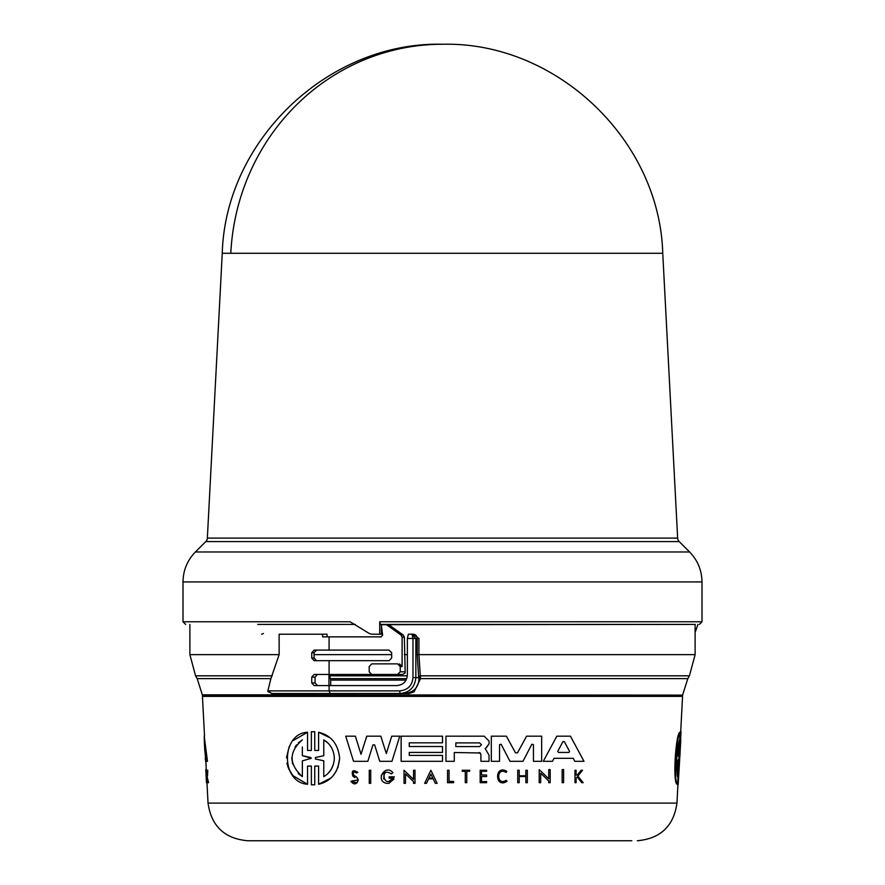 <?xml version="1.0" encoding="UTF-8"?>
<svg xmlns="http://www.w3.org/2000/svg" width="885" height="885" viewBox="0 0 885 885"><rect width="100%" height="100%" fill="white"/><g stroke="black" fill="none" stroke-linecap="round" stroke-linejoin="round"><path stroke-width="1.33" d="M207.355 538.102L677.644 538.102L662.754 253.287L222.246 253.287L207.355 538.102A5.299 5.299 0 0 1 205.807 541.576L679.193 541.576L689.592 551.974C697.69 560.316 701.827 570.305 701.993 581.932L183.007 581.932C183.173 570.305 187.31 560.316 195.408 551.974L689.592 551.974M185.651 624.412L183.007 621.768L350.062 621.768L369.322 633.505L371.877 634.213L379.72 634.213L379.72 621.768L380.362 624.412L695.333 624.412M270.898 678.618L197.178 678.618L195.563 675.819L189.888 654.635L279.14 654.635L270.898 678.618L267.878 690.875L271.717 693.519L409.014 693.475L414.069 691.871L420.574 678.618L418.915 679.249C418.417 687.767 413.527 692.524 404.257 693.519M637.3 840.75C660.453 838.681 673.684 826.125 676.959 803.104L208.041 803.104C211.316 826.125 224.547 838.681 247.7 840.75L452.7 840.75M677.644 538.102A5.299 5.299 0 0 0 679.193 541.576M697.944 624.412L695.112 632.476M409.6 634.213L413.361 634.213L418.926 638.45L418.926 654.635L695.112 654.635L695.112 624.412L381.391 624.677M268.21 691.871L267.889 691.307M197.178 678.618L202.333 694.825L682.667 695.112A39.714 39.714 0 0 0 682.556 696.395L202.444 696.395A39.714 39.714 0 0 0 202.355 695.112L682.667 695.112M420.286 675.819L420.574 678.618L687.822 678.618L689.437 675.819L420.286 675.819L418.926 654.635L417.233 654.635L418.616 676.616L420.286 675.819M677.622 784.796L678.961 766.089M678.629 766.089L677.622 784.276L677.058 784.276C672.545 782.362 675.797 733.322 679.934 732.26L679.492 750.447M679.813 750.436L680.488 731.729M562.152 782.683L562.152 769.607L563.623 769.607L563.623 782.683L562.152 782.683L562.152 769.607L563.623 769.607M563.623 780.072L563.623 782.683M517.493 752.836L526.586 736.176L541.664 736.176L541.664 761.31L533.434 761.31L533.434 744.639L531.852 744.252L522.98 761.31L510.003 761.31L501.12 744.252L499.549 744.639L499.549 761.31L491.319 761.31L491.319 736.176L506.386 736.176L515.49 752.836L517.493 752.836L526.586 736.176L541.664 736.176M541.664 756.288L541.664 761.31M499.549 757.98L499.549 761.31M480.389 753.002L454.293 752.493L454.293 761.31L445.963 761.31L445.963 736.176L484.161 736.176L489.051 741.077L489.051 743.931L486.352 747.703M485.71 748.179L489.051 743.931M485.157 748.577L489.04 755.159L489.029 761.31L480.909 761.31L480.909 754.263L479.139 752.493M552.837 760.547L552.428 761.31L543.279 761.31L556.831 736.176L570.438 736.176L583.978 761.31L574.83 761.31L573.226 758.312L554.032 758.312L553.446 759.407M539.208 782.683L539.208 769.607L548.733 778.8L548.733 769.607L550.193 769.607L550.193 782.683L548.733 782.683L548.733 780.979L540.691 773.213L540.691 782.683L539.208 782.683L539.208 769.607L548.733 778.8L548.733 769.607L550.193 769.607M550.193 780.072L550.193 782.683M517.725 770.249L519.207 770.249L517.725 770.249L517.725 782.683L517.725 770.249M527.327 770.249L525.856 770.249L525.856 775.791L519.207 775.791L525.856 775.791L525.856 770.249L527.327 770.249L527.327 782.683L525.856 782.683L525.856 776.521L519.207 776.521L519.207 782.683L517.725 782.683M527.327 780.194L527.327 782.683M480.168 782.683L480.168 770.249L486.606 770.249L486.606 771.3L481.517 771.3L481.517 775.006L486.606 775.006L486.606 776.532L481.517 776.532L481.517 781.588L486.606 781.588L486.606 782.683L480.168 782.683L480.168 770.249L486.606 770.249L486.606 771.3L486.606 770.249M577.274 775.05L576.091 775.05L577.274 775.05L581.113 770.249L582.518 770.249L577.872 776.068L583.16 782.683L581.722 782.683L577.175 776.93L576.091 778.28L576.091 782.683L574.984 782.683L574.984 770.249L576.091 770.249L574.984 770.249L574.984 782.683M498.83 773.8L498.266 777.694M469.625 770.249L469.625 771.3L469.625 770.249L462.235 770.249L469.625 770.249L469.625 771.3L466.771 771.3L466.771 782.683L465.289 782.683L465.289 771.3L465.289 782.683M449.06 781.455L453.585 781.455L453.585 782.683L453.585 781.455L449.06 781.455L449.06 770.249L447.556 770.249L449.06 770.249M409.257 755.381L442.5 755.381L442.5 761.31L401.137 761.31L401.137 736.176L442.5 736.176L442.5 742.825L409.257 742.825L409.257 746.509L442.5 746.509L442.5 752.427L409.257 752.427L409.257 755.381L442.5 755.381M357.164 782.794L350.914 781.366L352.263 780.913L350.914 781.366C354 785.039 356.445 784.641 358.237 780.172L356.566 777.041L357.728 778.28M330.802 778.07L318.6 784.276L318.6 766.1L314.75 766.089L314.75 784.796L311.365 784.796L311.365 766.089L307.537 766.089L307.537 784.276C280.423 782.351 281.153 733.344 307.537 732.26L307.537 750.436L311.365 750.447L311.365 731.729L314.75 731.729L314.75 750.436L318.6 750.436L318.6 732.26C331.112 735.28 338.125 743.942 339.652 758.268L337.904 767.749M336.754 770.337L333.214 775.614M339.652 758.268C338.092 772.649 331.078 781.311 318.6 784.276M680.808 739.882L678.175 784.796M680.178 750.436L679.979 755.724M569.486 751.288L564.32 741.586L562.937 741.586L564.32 741.586L569.486 751.288M455.83 746.586L455.83 742.891L479.637 742.891L481.484 744.739L479.637 746.586L455.83 746.586L479.637 746.586M327.97 743.09L323.766 739.882C330.348 743.809 333.877 749.938 334.331 758.268C333.844 766.664 330.315 772.793 323.766 776.643L323.766 760.801L323.766 776.643M331.366 747.416L329.795 745.126M302.36 746.951L302.36 755.657L311.365 758.268L302.36 760.868L302.36 776.643C288.731 764.043 288.731 751.785 302.36 739.882L298.356 742.902M679.381 757.516L678.308 760.868L677.423 776.643C675.875 764.043 676.571 751.785 679.492 739.882L678.607 755.657L678.032 755.657L679.381 757.516L678.607 755.657M679.293 759.02L678.828 757.516M204.977 751.288L204.291 741.586L204.833 751.288M303.898 840.75L631.824 840.75M677.014 773.833L677.744 760.868L678.308 760.868M678.74 759.02L677.744 760.868M678.032 755.657L678.762 742.836M302.36 768.445L302.36 760.868L311.365 758.268M296.575 744.827L295.026 746.995M291.796 757.715L292.581 763.987M298.234 773.512L302.36 776.643M327.937 773.479L331.3 769.22M331.355 769.12L333.545 763.998M323.766 739.882L323.766 755.724L323.766 739.882M315.447 757.527L323.766 755.724L315.447 757.527L315.447 758.998L323.766 760.801L315.447 758.998M557.771 751.288L558.457 752.438L568.801 752.438L558.457 752.438L557.771 751.288L562.937 741.586M430.884 774.087L428.971 778.103L432.809 778.103L430.884 774.087L432.809 778.103L428.971 778.103L430.884 774.087M205.01 752.438L205.851 761.31L205.165 758.312M302.36 755.657L310.668 757.516M569.586 751.664L568.801 752.438M205.774 769.607L206.459 782.683M204.424 744.219L204.214 736.176L206.902 761.31L205.519 761.31M206.968 776.068L207.986 782.683L206.946 776.93L207.057 782.683L206.371 770.249L206.736 775.05L207.201 770.249L206.968 776.068L208.561 782.683L207.986 782.683M681.03 731.729L680.023 750.436M677.622 784.276C673.164 782.351 676.417 733.344 680.488 732.26M679.182 766.089L679.381 764.175L679.348 766.1M533.434 761.31L533.434 744.639M491.319 761.31L491.319 736.176L506.386 736.176M499.549 744.639L501.12 744.252L510.003 761.31M379.731 761.31L374.665 744.916L372.906 744.916L367.839 761.31L353.535 761.31L345.725 736.176L355.372 736.176L361.003 754.285L366.755 736.176L380.815 736.176L386.325 753.544L391.723 736.176L399.777 736.176L391.955 761.31L379.731 761.31M445.963 736.176L484.161 736.176M409.257 746.509L442.5 746.509M554.032 758.312L552.428 761.31M556.831 736.176L570.438 736.176M394.345 776.82L388.969 783.325L386.479 783.325C374.786 780.869 385.329 763.401 392.896 772.682L391.314 773.944C379.3 765.779 384.101 790.216 392.132 778.125L389.157 778.125L389.157 776.82L394.345 776.82L389.157 776.82M548.733 782.683L548.733 780.979M413.549 783.325L413.549 781.621L405.496 773.855L405.496 783.325L404.025 783.325L404.025 770.249L413.549 779.442L413.549 770.249L415.01 770.249L415.01 783.325L413.549 783.325M424.634 783.325L430.884 770.26L437.135 783.325L435.309 783.325L433.174 778.855L428.606 778.855L426.47 783.325L424.634 783.325L430.884 770.26M433.174 778.855L435.309 783.325M525.856 782.683L525.856 776.521M519.207 775.791L519.207 770.249M481.517 775.006L486.606 775.006M481.517 781.588L486.606 781.588M353.734 775.149L356.566 777.041L353.734 775.149C352.772 772.041 353.679 771.3 356.467 772.948L357.839 772.395L356.467 772.948M353.923 776.93L352.883 776.211C351.279 770.592 352.927 769.319 357.839 772.395C352.927 769.319 351.279 770.592 352.883 776.211L354.907 777.616M356.821 780.172L352.263 780.913L354.719 782.495M582.518 770.249L577.872 776.068L583.16 782.683M576.091 775.05L576.091 770.249M507.005 781.311C494.66 789.265 494.306 763.843 506.862 771.377L506.087 772.406C496.109 766.421 496.385 786.632 506.209 780.304L507.005 781.311M462.235 770.249L462.235 771.3L465.289 771.3M453.585 782.683L447.556 782.683L447.556 770.249M369.266 783.325L369.266 770.249L370.726 770.249L370.726 783.325L369.266 783.325M206.902 761.31L207.466 761.31L204.214 736.176M207.521 776.068L207.765 770.249L207.201 770.249M207.665 781.909L207.156 782.683M311.365 778.656L311.365 766.089M307.537 766.089L307.537 784.276L292.99 775.702L288.676 768.855M288.189 767.649L286.917 763.113M286.474 757.803L289.196 746.542M293.322 740.446L307.537 732.26L307.537 750.436M311.365 750.436L311.365 738.765M311.365 731.729L312.239 731.685M314.031 731.696L314.75 731.729L314.75 750.436M318.6 750.425L318.6 740.601M318.6 732.26L330.05 737.813M318.6 778.457L318.6 766.1M314.75 766.089L314.75 784.796M345.725 736.176L355.372 736.176L361.003 754.285L366.755 736.176L380.815 736.176M384.709 748.433L386.325 753.544L391.723 736.176L399.777 736.176M401.137 741.21L401.137 736.176L442.5 736.176M381.203 775.647L385.462 770.592M392.896 772.682L391.314 773.944M384.09 774.01L383.692 779.01M390.385 780.57L392.132 778.125M393.991 778.955L388.969 783.325M404.025 783.325L404.025 776.51M404.025 770.249L413.549 779.442L413.549 775.968M413.549 770.249L415.01 770.249L415.01 783.325M413.549 781.621L411.547 779.685M408.781 777.019L405.496 773.855L405.496 783.325M428.606 778.855L426.47 783.325M358.159 779.419L358.237 780.172M369.266 772.859L369.266 770.249L370.726 770.249L370.726 783.325M404.545 693.519L271.717 693.519L267.901 691.351M329.286 674.458L330.359 678.618A39.714 18.154 -90 0 1 330.724 680.067L330.702 685.576M328.966 685.576L328.966 674.458M330.182 693.519L329.087 690.875L399.666 690.875C407.731 690.09 412.167 685.676 412.974 677.633L412.974 638.45L412.056 634.213L408.361 634.213L407.365 638.45L407.365 674.989C406.735 681.428 403.228 684.957 396.867 685.576L314.109 685.576L311.741 682.932L311.741 677.102L314.109 674.458L373.603 674.458M317.449 674.458L315.071 677.102L315.071 682.932L317.449 685.576M311.741 658.042L311.741 652.743L314.109 650.099L389.057 650.099L391.657 652.743L391.657 658.042L389.057 660.686L314.109 660.686L311.741 658.042L314.064 658.042L316.531 660.686M316.421 650.099L314.031 652.743L314.064 658.042M371.755 663.872L369.2 666.516L369.2 671.815L371.755 674.458L397.619 674.458L400.241 671.815L400.241 666.516L397.619 663.872L371.755 663.872M406.071 680.067L330.724 680.067M420.43 676.848L418.76 677.633L418.915 679.249M399.666 690.875L400.097 693.519C409.644 692.579 414.899 687.28 415.85 677.633L418.76 677.633L418.616 676.616M373.603 663.872L397.619 663.872M397.619 674.458L402.708 674.458L404.998 673.098L405.186 671.815L400.241 671.815M413.361 634.213L412.056 634.213L415.85 638.45L415.85 677.633L412.974 677.633M329.087 650.099L329.087 636.857L322.583 636.857L322.583 634.213L327.03 634.213L327.03 636.857M399.478 663.872L402.1 666.516L402.1 637.178L404.334 637.178L403.217 635.01L388.692 624.677L381.302 624.677L382.608 635.275L381.059 636.857L329.087 636.857M329.087 674.458L329.087 660.686M386.468 624.677L400.982 635.01L402.1 637.178M267.878 690.875L329.087 690.875L329.087 685.576M404.334 637.178L405.186 671.815M279.14 654.635L279.14 634.213L322.583 634.213M261.562 634.213L263.476 633.505M257.734 624.412L355.261 624.412M379.72 634.213L381.391 634.213L381.391 625.297M662.754 253.364C659.591 139.775 556.222 41.529 442.5 44.25A220.553 212.013 90 0 0 230.786 253.287M379.72 621.768L701.993 621.768L699.349 624.412M195.563 675.819L272.292 675.819M417.233 654.635L417.233 638.45L418.926 638.45M407.365 638.45L417.233 638.45A4.237 4.115 90 0 0 413.107 634.213M315.071 677.102L311.741 677.102M311.741 682.932L315.071 682.932M314.031 652.743L311.741 652.743M330.359 678.618L406.724 678.618M314.031 654.635L391.657 654.635M329.629 675.819L407.332 675.819M400.241 666.516L402.1 666.516M400.982 635.01L403.217 635.01M407.365 654.635L404.334 654.635M695.112 654.635L689.437 675.819M701.993 621.768L701.993 581.932M676.959 803.104L677.921 784.851M680.709 731.674L682.556 696.395M677.512 784.851L678.065 784.851M208.041 803.104L206.968 782.683M206.282 769.607L205.818 760.823M204.535 736.176L202.444 696.395M682.667 694.825L687.822 678.618M189.888 654.635L189.888 624.412M183.007 621.768L183.007 581.932M205.807 541.576L195.408 551.974M442.5 44.25C328.789 41.518 225.409 139.764 222.246 253.364"/></g></svg>
